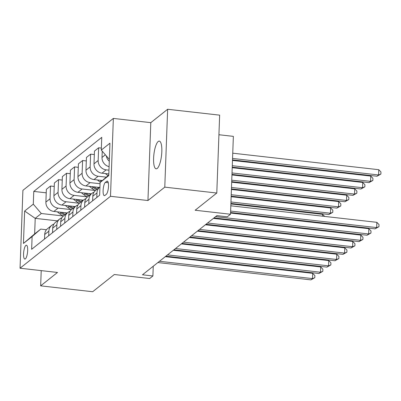 <?xml version="1.0" encoding="UTF-8"?>
<svg xmlns="http://www.w3.org/2000/svg" width="401" height="401" viewBox="0 0 401 401"><rect width="100%" height="100%" fill="white"/><g stroke="black" fill="none" stroke-linecap="round" stroke-linejoin="round"><path stroke-width="0.6" d="M157.217 168.435A13.94 3.85 -83.5 0 0 161.713 153.533A13.94 3.85 -83.5 0 0 159.277 141.112A13.94 3.85 -83.5 0 0 158.205 141.493A13.94 3.85 -83.5 0 0 153.708 156.395A13.94 3.85 -83.5 0 0 156.144 168.816A13.94 3.85 -83.5 0 0 157.217 168.435M25.373 258.881A6.972 1.925 -83.5 0 0 27.624 251.427A6.972 1.925 -83.5 0 0 26.406 245.217A6.972 1.925 -83.5 0 0 25.87 245.407A6.972 1.925 -83.5 0 0 23.619 252.856A6.972 1.925 -83.5 0 0 24.837 259.071A6.972 1.925 -83.5 0 0 25.373 258.881M113.353 118.42L22.907 190.345L20.05 268.219L110.496 196.295L113.353 118.42L150.801 122.656L147.944 200.53L164.781 187.142L167.638 109.267L150.801 122.656M167.638 109.267L219.648 115.152L216.791 193.026L195.142 210.244L230.51 214.244L233.362 136.37L218.931 134.736M41.218 270.615L40.656 285.848L92.666 291.733L114.315 274.515L149.683 278.52L152.891 275.968L153.247 266.234M164.781 187.142L216.791 193.026M230.51 214.244L227.302 216.796L216.901 215.618L142.49 274.79L152.891 275.968M106.751 181.292L105.338 182.415A6.752 1.865 -83.5 0 0 103.162 189.633A6.752 1.865 -83.5 0 0 104.34 195.653A6.752 1.865 -83.5 0 0 104.861 195.467L106.27 194.345A6.752 1.865 -83.5 0 0 108.45 187.127A6.752 1.865 -83.5 0 0 107.267 181.107A6.752 1.865 -83.5 0 0 106.751 181.292L107.734 181.407M109.358 159.397L101.293 150.079L101.759 137.348L33.764 191.417L46.225 192.826M101.293 150.079L109.954 143.192L108.766 175.608L100.105 182.49L108.786 174.971M57.343 220.861L35.218 218.36L34.646 233.933L40.742 229.086L32.11 236.565L31.644 249.297L99.638 195.227L100.105 182.49M32.11 236.565L23.448 243.452L24.636 211.036L33.298 204.149L33.764 191.417M147.944 200.53L110.496 196.295M40.656 285.848L57.498 272.459L20.05 268.219M40.742 229.086L46.456 229.733M108.962 170.179L106.175 169.864A8.712 8.075 -128.5 0 1 98.165 160.505L98.631 147.774L101.368 148.079M108.826 173.954L102.004 173.182A8.712 8.075 -128.5 0 1 93.994 163.819L94.461 151.087L98.631 147.774M106.26 177.157L98.16 176.239A8.712 8.075 -128.5 0 1 90.145 166.881L90.611 154.149L94.335 154.57M102.395 180.51L93.989 179.558A8.712 8.075 -128.5 0 1 85.974 170.194L86.441 157.463L90.611 154.149M100.06 183.738L90.14 182.615A8.712 8.075 -128.5 0 1 82.125 173.257L82.596 160.525L86.315 160.946M99.358 187.447L85.969 185.934A8.712 8.075 -128.5 0 1 77.959 176.575L78.426 163.839L82.596 160.525M95.248 190.48L82.12 188.996A8.712 8.075 -128.5 0 1 74.11 179.633L74.576 166.901L78.295 167.322M91.338 193.823L77.949 192.31A8.712 8.075 -128.5 0 1 69.939 182.951L70.406 170.214L74.576 166.901M87.228 196.856L74.105 195.372A8.712 8.075 -128.5 0 1 66.09 186.009L66.556 173.277L70.28 173.698M83.323 200.199L69.934 198.685A8.712 8.075 -128.5 0 1 61.919 189.327L62.386 176.59L66.556 173.277M79.213 203.232L66.085 201.748A8.712 8.075 -128.5 0 1 58.07 192.385L58.541 179.653L62.26 180.074M75.303 206.575L61.914 205.061A8.712 8.075 -128.5 0 1 53.904 195.703L54.371 182.971L58.541 179.653M71.193 209.608L58.065 208.124A8.712 8.075 -128.5 0 1 50.055 198.761L50.521 186.029L54.24 186.45M67.283 212.956L53.894 211.437A8.712 8.075 -128.5 0 1 45.884 202.079L46.351 189.347L50.521 186.029M63.173 215.984L41.308 213.512L35.218 218.36L24.636 211.036M109.293 161.262A8.712 8.075 -128.5 0 1 106.305 155.934M109.092 166.646A8.712 8.075 -128.5 0 1 102.014 157.443L102.24 151.187M96.806 197.477L96.977 192.916A8.712 8.075 -128.5 0 1 99.874 187.036A8.712 8.075 -128.5 0 1 99.939 186.986M92.636 200.791L92.806 196.234A8.712 8.075 -128.5 0 1 95.704 190.355L99.874 187.036M88.791 203.853L88.957 199.292A8.712 8.075 -128.5 0 1 91.854 193.417A8.712 8.075 -128.5 0 1 94.034 192.209M84.621 207.167L84.786 202.61A8.712 8.075 -128.5 0 1 87.684 196.731L91.854 193.417M80.771 210.229L80.937 205.668A8.712 8.075 -128.5 0 1 83.834 199.793A8.712 8.075 -128.5 0 1 86.02 198.585M76.601 213.543L76.766 208.986A8.712 8.075 -128.5 0 1 79.669 203.106L83.834 199.793M72.751 216.605L72.922 212.049A8.712 8.075 -128.5 0 1 75.819 206.169A8.712 8.075 -128.5 0 1 78 204.961M68.581 219.918L68.751 215.362A8.712 8.075 -128.5 0 1 71.649 209.482L75.819 206.169M64.736 222.981L64.902 218.425A8.712 8.075 -128.5 0 1 67.799 212.545A8.712 8.075 -128.5 0 1 69.98 211.337M60.566 226.294L60.731 221.738A8.712 8.075 -128.5 0 1 63.629 215.858L67.799 212.545M56.716 229.357L56.882 224.801A8.712 8.075 -128.5 0 1 59.779 218.921A8.712 8.075 -128.5 0 1 61.965 217.713M52.546 232.675L52.711 228.114A8.712 8.075 -128.5 0 1 55.614 222.234L59.779 218.921M48.696 235.733L48.867 231.176A8.712 8.075 -128.5 0 1 51.764 225.297A8.712 8.075 -128.5 0 1 53.945 224.089M33.298 204.149L41.308 213.512M44.526 239.051L44.696 234.49A8.712 8.075 -128.5 0 1 47.594 228.615L51.764 225.297M23.448 243.452L34.646 233.933M230.625 211.066L376.664 227.588L375.06 228.861L230.57 212.515M230.821 205.803L376.855 222.324L376.664 227.588L378.945 226.695L375.06 228.861M376.855 222.324L379.02 224.59L378.945 226.695M232.5 159.899L376.99 176.245L378.589 174.966L378.785 169.708L232.745 153.187M378.785 169.708L380.95 171.974L380.875 174.079L378.589 174.966L232.555 158.445M380.875 174.079L376.99 176.245M215.603 216.65L368.644 233.963L367.04 235.237L213.999 217.923M230.55 213.056L368.835 228.7L368.644 233.963L370.925 233.071L367.04 235.237M368.835 228.7L371 230.966L370.925 233.071M207.583 223.026L360.624 240.339L359.02 241.613L205.979 224.299M213.402 218.4L360.82 235.076L360.624 240.339L362.905 239.447L359.02 241.613M360.82 235.076L362.985 237.347L362.905 239.447M199.568 229.402L352.609 246.715L351.005 247.988L197.964 230.675M205.382 224.776L352.8 241.452L352.609 246.715L354.89 245.828L351.005 247.988M352.8 241.452L354.965 243.723L354.89 245.828M232.234 167.152L368.97 182.62L370.574 181.347L370.765 176.084L232.48 160.44M370.765 176.084L372.93 178.35L372.855 180.455L370.574 181.347L232.289 165.698M372.855 180.455L368.97 182.62M105.393 173.563L108.009 175.643M231.968 174.405L360.95 188.996L362.554 187.723L362.75 182.46L232.214 167.693M108.235 173.884L108.811 174.345M362.75 182.46L364.915 184.726L364.835 186.831L362.554 187.723L232.024 172.951M364.835 186.831L360.95 188.996M97.373 179.939L100.044 182.064A16.667 15.438 51.5 0 0 100.335 182.295M100.215 180.26L101.263 181.097A16.667 15.438 51.5 0 0 101.498 181.282M231.703 181.658L352.935 195.372L354.534 194.099L354.73 188.836L231.948 174.946M354.73 188.836L356.895 191.102L356.82 193.207L354.534 194.099L231.758 180.209M356.82 193.207L352.935 195.372M191.548 235.778L344.589 253.091L342.985 254.369L189.944 237.051M197.362 231.151L344.78 247.828L344.589 253.091L346.87 252.204L342.985 254.369M344.78 247.828L346.945 250.099L346.87 252.204M89.358 186.315L92.024 188.44A16.667 15.438 51.5 0 0 95.443 190.575M97.102 187.192A16.667 15.438 51.5 0 0 98.641 188.019M92.195 186.64L93.243 187.473A16.667 15.438 51.5 0 0 96.651 189.598M231.437 188.911L344.915 201.748L346.519 200.475L346.71 195.212L231.683 182.199M97.423 188.986A16.667 15.438 -128.5 0 1 94.014 186.861L93.989 186.841M346.71 195.212L348.875 197.477L348.8 199.583L346.519 200.475L231.492 187.462M348.8 199.583L344.915 201.748M183.528 242.154L336.569 259.467L334.965 260.745L181.924 243.427M189.347 237.527L336.765 254.209L336.569 259.467L338.85 258.58L334.965 260.745M336.765 254.209L338.93 256.475L338.85 258.58M81.338 192.696L84.009 194.816A16.667 15.438 51.5 0 0 87.423 196.951M89.087 193.568A16.667 15.438 51.5 0 0 90.621 194.395M84.18 193.016L85.228 193.848A16.667 15.438 51.5 0 0 88.636 195.979M231.171 196.164L336.895 208.124L338.499 206.851L338.695 201.588L231.417 189.452M89.403 195.362A16.667 15.438 -128.5 0 1 85.994 193.237L85.969 193.217M338.695 201.588L340.86 203.853L340.78 205.959L338.499 206.851L231.227 194.716M340.78 205.959L336.895 208.124M175.513 248.53L328.554 265.843L326.95 267.121L173.909 249.808M181.327 243.903L328.745 260.585L328.554 265.843L330.835 264.956L326.95 267.121M328.745 260.585L330.91 262.85L330.835 264.956M73.318 199.071L75.989 201.197A16.667 15.438 51.5 0 0 79.403 203.327M81.067 199.944A16.667 15.438 51.5 0 0 82.606 200.771M76.16 199.392L77.208 200.224A16.667 15.438 51.5 0 0 80.616 202.355M230.906 203.417L328.88 214.5L330.479 213.227L330.675 207.964L231.151 196.706M81.388 201.738A16.667 15.438 -128.5 0 1 77.979 199.613L77.954 199.593M330.675 207.964L332.84 210.234L332.765 212.335L330.479 213.227L230.961 201.969M332.765 212.335L328.88 214.5M167.493 254.906L320.534 272.219L318.93 273.497L165.889 256.184M173.307 250.279L320.725 266.961L320.534 272.219L322.815 271.332L318.93 273.497M320.725 266.961L322.89 269.226L322.815 271.332M65.303 205.447L67.969 207.573A16.667 15.438 51.5 0 0 71.388 209.703M73.047 206.325A16.667 15.438 51.5 0 0 74.586 207.147M68.14 205.768L69.188 206.6A16.667 15.438 51.5 0 0 72.596 208.731M322.589 216.184L322.655 214.34L230.886 203.959M73.368 208.119A16.667 15.438 -128.5 0 1 69.959 205.989L69.934 205.969M322.655 214.34L324.64 216.42M159.473 261.282L312.514 278.6L310.91 279.873L157.869 262.56M165.292 256.655L312.71 273.337L312.514 278.6L314.795 277.708L310.91 279.873M312.71 273.337L314.875 275.602L314.795 277.708M57.283 211.823L59.955 213.949A16.667 15.438 51.5 0 0 63.368 216.079M65.032 212.7A16.667 15.438 51.5 0 0 66.566 213.522M60.125 212.144L61.173 212.976A16.667 15.438 51.5 0 0 64.581 215.106M65.348 214.495A16.667 15.438 -128.5 0 1 61.939 212.365L61.914 212.345M314.569 222.56L314.59 222.019M316.038 222.184L316.62 222.796M102.004 173.182L106.175 169.864M93.989 179.558L98.16 176.239M85.969 185.934L90.14 182.615M77.949 192.31L82.12 188.996M69.934 198.685L74.105 195.372M61.914 205.061L66.085 201.748M53.894 211.437L58.065 208.124M102.014 157.443L105.338 154.801M92.806 196.234L96.977 192.916M93.994 163.819L98.165 160.505M84.786 202.61L88.957 199.292M85.974 170.194L90.145 166.881M76.766 208.986L80.937 205.668M77.959 176.575L82.125 173.257M68.751 215.362L72.922 212.049M69.939 182.951L74.11 179.633M60.731 221.738L64.902 218.425M61.919 189.327L66.09 186.009M52.711 228.114L56.882 224.801M53.904 195.703L58.07 192.385M44.696 234.49L48.867 231.176M45.884 202.079L50.055 198.761M108.27 182.746L105.338 182.415M101.263 181.097L100.044 182.064M93.243 187.473L92.024 188.44M85.228 193.848L84.009 194.816M77.208 200.224L75.989 201.197M69.188 206.6L67.969 207.573M61.173 212.976L59.955 213.949"/></g></svg>
